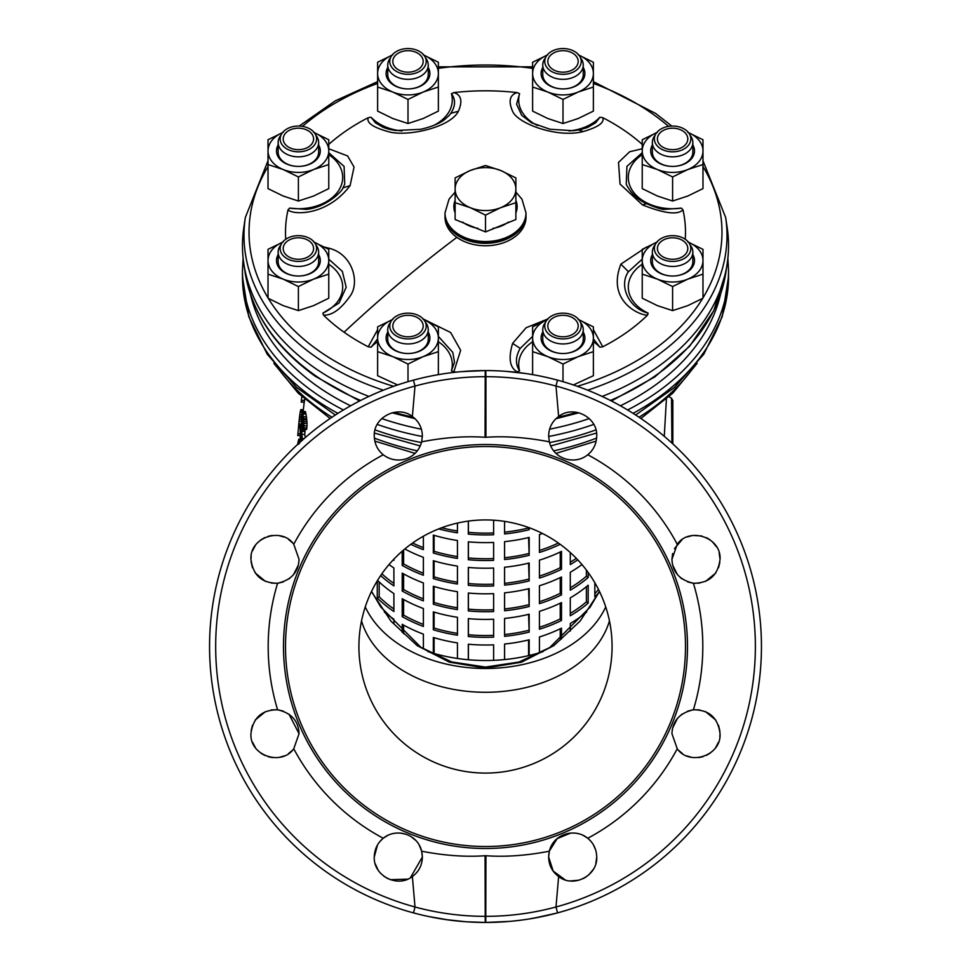 <?xml version="1.0" encoding="UTF-8"?>
<svg xmlns="http://www.w3.org/2000/svg" width="971" height="971" viewBox="0 0 971 971"><rect width="100%" height="100%" fill="white"/><g stroke="black" fill="none" stroke-linecap="round" stroke-linejoin="round"><path stroke-width="1.46" d="M468.313 521.111L468.313 534.135A133.161 94.163 180 0 0 485.5 534.924A133.161 94.163 180 0 0 493.62 534.754L493.62 520.201M485.5 542.619A133.161 94.163 0 0 0 493.62 542.449L493.62 560.352A133.161 94.163 180 0 1 485.5 560.522A133.161 94.163 180 0 1 468.313 559.733L468.313 541.83A133.161 94.163 0 0 0 485.5 542.619M485.5 568.217A133.161 94.163 0 0 0 493.62 568.047L493.62 585.95A133.161 94.163 180 0 1 485.5 586.12A133.161 94.163 180 0 1 468.313 585.331L468.313 567.428A133.161 94.163 0 0 0 485.5 568.217M485.5 593.815A133.161 94.163 0 0 0 493.62 593.645L493.62 611.548A133.161 94.163 180 0 1 485.5 611.718A133.161 94.163 180 0 1 468.313 610.929L468.313 593.026A133.161 94.163 0 0 0 485.5 593.815M485.5 619.413A133.161 94.163 0 0 0 493.62 619.243L493.62 637.146A133.161 94.163 180 0 1 485.5 637.316A133.161 94.163 180 0 1 468.313 636.527L468.313 618.624A133.161 94.163 0 0 0 485.5 619.413M468.313 659.746L468.313 644.222A133.161 94.163 0 0 0 485.5 645.011A133.161 94.163 0 0 0 493.62 644.841L493.62 660.341M529.171 655.486L529.171 639.804A133.161 94.163 0 0 1 504.58 644.04L504.58 659.576M561.493 638.918L561.493 628.176A133.161 94.163 0 0 1 539.427 636.952L539.427 652.743M588.183 603.112A133.161 94.163 180 0 1 570.28 615.772L570.28 597.869A133.161 94.163 0 0 0 588.183 585.21L588.183 603.112L586.387 601.838L586.387 586.715M598.719 592.711A133.161 94.163 180 0 1 594.835 596.898L594.835 582.746M529.171 632.109A133.161 94.163 180 0 1 504.58 636.345L504.58 618.442A133.161 94.163 0 0 0 529.171 614.206L529.171 632.109L528.576 614.352M561.493 620.481A133.161 94.163 180 0 1 539.427 629.244L539.427 611.354A133.161 94.163 0 0 0 561.493 602.578L561.493 620.481L560.243 618.915L560.243 603.185M570.28 587.831A130.624 92.366 0 0 0 586.387 576.24L588.183 577.514A133.161 94.163 180 0 1 570.28 590.174L570.28 572.271A133.161 94.163 0 0 0 581.969 564.564M588.183 577.514L588.183 572.502M529.171 606.511A133.161 94.163 180 0 1 504.58 610.747L504.58 592.844A133.161 94.163 0 0 0 529.171 588.608L529.171 606.511L528.576 588.754M561.493 594.883A133.161 94.163 180 0 1 539.427 603.646L539.427 585.756A133.161 94.163 0 0 0 561.493 576.98L561.493 594.883L560.243 593.317L560.243 577.587M577.757 559.854A133.161 94.163 180 0 1 570.28 564.576L570.28 552.523M529.171 580.913A133.161 94.163 180 0 1 504.58 585.149L504.58 567.246A133.161 94.163 0 0 0 529.171 563.01L529.171 580.913L528.576 563.156M561.493 569.285A133.161 94.163 180 0 1 539.427 578.061L539.427 560.158A133.161 94.163 0 0 0 561.493 551.382L561.493 569.285L560.243 567.719L560.243 551.989M529.171 555.315A133.161 94.163 180 0 1 504.58 559.551L504.58 541.648A133.161 94.163 0 0 0 529.171 537.412L529.171 555.315L528.576 537.558M560.182 544.318A133.161 94.163 180 0 1 539.427 552.463L539.427 534.56A133.161 94.163 0 0 0 542.571 533.54M504.58 532.144A130.624 92.366 0 0 0 528.576 527.969L529.171 529.717A133.161 94.163 180 0 1 504.58 533.953L504.58 521.391M529.171 529.717L529.171 527.714M586.666 612.07A133.161 94.163 0 0 1 570.28 623.467L570.28 631.041M468.398 521.099L468.398 532.339A130.624 92.366 0 0 0 485.5 533.14A130.624 92.366 0 0 0 493.62 532.958M468.398 541.842L468.398 557.937A130.624 92.366 0 0 0 485.5 558.738A130.624 92.366 0 0 0 493.62 558.556M468.398 567.44L468.398 583.535A130.624 92.366 0 0 0 485.5 584.336A130.624 92.366 0 0 0 493.62 584.154M468.398 593.038L468.398 609.133A130.624 92.366 0 0 0 485.5 609.934A130.624 92.366 0 0 0 493.62 609.752M468.398 618.636L468.398 634.731A130.624 92.366 0 0 0 485.5 635.532A130.624 92.366 0 0 0 493.62 635.35M528.576 655.631L528.576 639.95M560.243 639.938L560.243 628.783M570.28 613.429A130.624 92.366 0 0 0 586.387 601.838M594.835 593.694A130.624 92.366 0 0 0 598.5 589.494M504.58 634.536A130.624 92.366 0 0 0 528.576 630.361M539.427 627.29A130.624 92.366 0 0 0 560.243 618.915M586.387 576.24L586.387 570.062M504.58 608.938A130.624 92.366 0 0 0 528.576 604.763M539.427 601.692A130.624 92.366 0 0 0 560.243 593.317M570.28 562.233A130.624 92.366 0 0 0 576.325 558.349M504.58 583.34A130.624 92.366 0 0 0 528.576 579.165M539.427 576.094A130.624 92.366 0 0 0 560.243 567.719M504.58 557.742A130.624 92.366 0 0 0 528.576 553.567M539.427 550.496A130.624 92.366 0 0 0 558.374 543.02M468.398 644.234L468.398 659.758M403.608 625.106L403.608 633.784M434.098 637.716L434.098 653.483M379.188 581.957L379.188 596.825A130.624 92.366 0 0 0 393.898 609.011M403.608 599.508L403.608 615.116A130.624 92.366 0 0 0 423.38 624.414M434.098 612.118L434.098 628.079A130.624 92.366 0 0 0 457.45 633.371M381.882 573.812A130.624 92.366 0 0 0 393.898 583.413M403.608 573.91L403.608 589.518A130.624 92.366 0 0 0 423.38 598.816M434.098 586.52L434.098 602.481A130.624 92.366 0 0 0 457.45 607.773M403.608 549.999L403.608 563.92A130.624 92.366 0 0 0 423.38 573.218M434.098 560.922L434.098 576.883A130.624 92.366 0 0 0 457.45 582.175M412.626 543.02A130.624 92.366 0 0 0 423.38 547.62M434.098 535.324L434.098 551.285A130.624 92.366 0 0 0 457.45 556.577M441.647 527.775A130.624 92.366 0 0 0 457.45 530.979M384.322 612.07A133.161 94.163 0 0 0 393.898 619.195L393.898 623.928M423.38 648.895L423.38 634.136A133.161 94.163 0 0 1 402.212 624.317L402.212 632.473M457.45 658.472L457.45 642.899A133.161 94.163 0 0 1 433.333 637.486L433.333 653.265M377.561 580.403A133.161 94.163 0 0 0 393.898 593.597L393.898 611.499A133.161 94.163 180 0 1 377.27 598.015L377.27 580.889M423.38 626.441A133.161 94.163 180 0 1 402.212 616.621L402.212 598.719A133.161 94.163 0 0 0 423.38 608.538L423.38 626.441M457.45 635.204A133.161 94.163 180 0 1 433.333 629.791L433.333 611.888A133.161 94.163 0 0 0 457.45 617.301L457.45 635.204M389.031 564.564A133.161 94.163 0 0 0 393.898 567.999L393.898 585.901A133.161 94.163 180 0 1 380.656 575.609M423.38 600.843A133.161 94.163 180 0 1 402.212 591.023L402.212 573.121A133.161 94.163 0 0 0 423.38 582.94L423.38 600.843M457.45 609.606A133.161 94.163 180 0 1 433.333 604.193L433.333 586.29A133.161 94.163 0 0 0 457.45 591.703L457.45 609.606M393.898 559.15L393.898 560.303A133.161 94.163 180 0 1 393.243 559.854M404.834 548.979A133.161 94.163 0 0 0 423.38 557.342L423.38 575.245A133.161 94.163 180 0 1 402.212 565.425L402.212 551.2M457.45 584.008A133.161 94.163 180 0 1 433.333 578.595L433.333 560.692A133.161 94.163 0 0 0 457.45 566.105L457.45 584.008M423.38 536.235L423.38 549.647A133.161 94.163 180 0 1 410.818 544.318M457.45 558.41A133.161 94.163 180 0 1 433.333 552.997L433.333 535.094A133.161 94.163 0 0 0 457.45 540.507L457.45 558.41M457.45 523.09L457.45 532.812A133.161 94.163 180 0 1 438.686 528.916M379.188 596.825L377.27 598.015M403.608 615.116L402.212 616.621M434.098 628.079L433.333 629.791M403.608 589.518L402.212 591.023M434.098 602.481L433.333 604.193M403.608 563.92L402.212 565.425M434.098 576.883L433.333 578.595M434.098 551.285L433.333 552.997M468.398 532.339L468.313 534.135M468.398 557.937L468.313 559.733M468.398 583.535L468.313 585.331M468.398 609.133L468.313 610.929M468.398 634.731L468.313 636.527M543.08 651.602A137.967 97.561 180 0 1 485.5 660.511A137.967 97.561 180 0 1 427.92 651.602M599.532 591.57L580.088 621.137L553.749 645.679L521.439 662.21L485.5 668.084L449.549 662.21L417.251 645.679L390.912 621.137L371.468 591.57M315.878 135.285A20.257 14.322 180 0 1 318.646 142.519A20.257 14.322 180 0 1 298.388 156.841A20.257 14.322 180 0 1 278.143 142.519A20.257 14.322 180 0 1 280.91 135.285M278.143 142.519L278.143 152.095A20.257 14.322 0 0 0 298.388 166.417A20.257 14.322 0 0 0 318.646 152.095L318.646 142.519M318.646 145.043A21.896 15.487 180 0 1 320.296 150.93A21.896 15.487 180 0 1 298.388 166.417A21.896 15.487 180 0 1 276.492 150.93A21.896 15.487 180 0 1 278.143 145.043M282.5 132.626A30.38 21.483 0 0 0 268.02 150.93A30.38 21.483 0 0 0 283.204 169.537A30.38 21.483 0 0 0 313.584 169.537A30.38 21.483 0 0 0 328.768 150.93A30.38 21.483 0 0 0 314.288 132.626M313.584 132.335L328.768 139.739L328.768 164.548L313.584 169.537L298.388 176.94L283.204 169.537L268.02 164.548L268.02 139.739L283.204 132.335M328.768 164.548L328.768 188.617L313.584 196.033L298.388 201.021L298.388 176.94M328.768 144.388A199.99 141.414 180 0 1 368.252 117.673C366.31 122.722 373.01 127.383 388.339 131.655C406.509 137.069 450.168 127.771 458.397 111.264C462.791 101.093 461.286 94.867 453.845 92.597A199.99 141.414 180 0 1 517.155 92.597C509.702 94.927 508.185 101.142 512.591 111.252C517.519 123.548 557.475 138.404 583.28 131.534C598.221 127.189 604.702 122.577 602.748 117.673A199.99 141.414 180 0 1 626.914 132.238A199.99 141.414 180 0 1 642.232 144.388M642.232 148.745L629.657 151.755L618.503 162.424L620.056 184.102L642.499 204.893C664.188 213.523 677.685 215.174 682.965 209.845L681.411 208.122L664.686 209.384C662.404 209.785 655.995 207.733 645.472 203.23C636.94 199.079 630.543 192.731 626.259 184.199L626.914 166.381L642.232 152.714M682.965 209.845A199.99 141.414 180 0 1 685.247 239.254M647.511 315.138L648.13 313.148C628.528 308.135 618.612 285.45 628.431 271.734L620.894 264.136C606.377 301.289 639.719 315.514 647.511 315.138A199.99 141.414 180 0 1 602.748 346.793L593.378 329.642M593.378 338.867L599.932 347.23L602.748 346.793M517.155 371.857L519.582 370.764C515.213 364.089 515.431 356.636 520.225 348.383L512.603 343.406C508.197 358.178 509.714 367.657 517.155 371.857A199.99 141.414 180 0 1 514.691 372.124M456.309 372.124A199.99 141.414 180 0 1 453.845 371.857L460.642 350.288L450.641 332.519L423.259 318.998M438.37 336.391L452.789 352.412L454.525 362.219L451.418 370.764L453.845 371.857M377.622 329.642L368.252 346.793L371.068 347.23L377.622 338.867M368.252 346.793A199.99 141.414 180 0 1 344.086 332.228A199.99 141.414 180 0 1 323.489 315.138C332.046 315.575 340.979 309.13 350.288 295.815C360.144 282.136 352.437 253.601 328.501 248.115L324.605 247.095M328.768 259.172L342.35 271.394L346.186 287.222L339.11 302.976L322.87 313.148L323.489 315.138M285.753 239.254A199.99 141.414 180 0 1 288.035 209.845C292.125 214.749 326.414 216.897 350.106 185.595L354.051 167.061L347.606 155.943L328.768 148.745M328.768 152.714L344.086 166.381L344.729 184.199L342.921 187.889C342.812 190.814 326.159 207.539 306.302 209.384L289.589 208.122L288.035 209.845M449.233 115.403L444.342 119.809C443.092 120.732 436.914 125.562 420.759 129.289L395.804 130.515L388.873 129.264L383.351 127.444L375.34 122.771L371.068 117.224L368.252 117.673M453.845 92.597L451.418 93.689C455.787 99.479 455.569 106.021 450.775 113.34L458.397 111.264M602.748 117.673L599.932 117.224L595.66 122.771L587.637 127.444L580.136 129.726L573.06 130.733L549.95 129.228L531.44 122.747L521.694 115.306L516.584 104.14L519.582 93.689L517.155 92.597M368.895 396.423A243.029 171.843 180 0 1 313.657 367.172A243.029 171.843 180 0 1 243.818 263.711A243.029 171.843 180 0 1 243.818 227.59L245.335 217.48A241.512 170.775 180 0 0 314.725 356.187A241.512 170.775 180 0 0 383.363 390.184M587.637 390.184A241.512 170.775 180 0 0 725.665 217.48L727.182 227.59A243.029 171.843 180 0 1 727.182 263.711A243.029 171.843 180 0 1 602.105 396.423M425.48 57.787A20.257 14.322 180 0 1 428.247 65.021A20.257 14.322 180 0 1 408.002 79.343A20.257 14.322 180 0 1 387.745 65.021A20.257 14.322 180 0 1 390.512 57.787M387.745 65.021L387.745 74.597A20.257 14.322 0 0 0 408.002 88.919A20.257 14.322 0 0 0 428.247 74.597L428.247 65.021M428.247 67.545A21.896 15.487 180 0 1 429.898 73.432A21.896 15.487 180 0 1 408.002 88.919A21.896 15.487 180 0 1 386.094 73.432A21.896 15.487 180 0 1 387.745 67.545M408.002 72.182A15.184 10.742 0 0 0 423.186 61.452A15.184 10.742 0 0 0 408.026 50.698A15.184 10.742 0 0 0 408.002 50.698A15.184 10.742 0 0 0 407.966 50.698A15.184 10.742 0 0 0 392.806 61.452A15.184 10.742 0 0 0 408.002 72.182M392.102 55.129A30.38 21.483 0 0 0 377.622 73.432A30.38 21.483 0 0 0 392.806 92.039A30.38 21.483 0 0 0 423.186 92.039A30.38 21.483 0 0 0 438.37 73.432A30.38 21.483 0 0 0 423.89 55.129M423.186 54.825L438.37 62.241L438.37 87.038L423.186 92.039L408.002 99.443L392.806 92.039L377.622 87.038L377.622 62.241L392.806 54.825M438.37 87.038L438.37 111.119L423.186 118.523L408.002 123.523L408.002 99.443M377.622 87.038L377.622 111.119L392.806 118.523L408.002 123.523M315.878 244.886A20.257 14.322 180 0 1 318.646 252.12A20.257 14.322 180 0 1 298.388 266.442A20.257 14.322 180 0 1 278.143 252.12A20.257 14.322 180 0 1 280.91 244.886M278.143 252.12L278.143 261.697A20.257 14.322 0 0 0 298.388 276.019A20.257 14.322 0 0 0 318.646 261.697L318.646 252.12M318.646 254.645A21.896 15.487 180 0 1 320.296 260.531A21.896 15.487 180 0 1 298.388 276.019A21.896 15.487 180 0 1 276.492 260.531A21.896 15.487 180 0 1 278.143 254.645M298.388 259.281A15.184 10.742 0 0 0 313.584 248.552A15.184 10.742 0 0 0 298.425 237.798A15.184 10.742 0 0 0 298.388 237.798A15.184 10.742 0 0 0 298.364 237.798A15.184 10.742 0 0 0 283.204 248.552A15.184 10.742 0 0 0 298.388 259.281M282.5 242.228A30.38 21.483 0 0 0 268.02 260.531A30.38 21.483 0 0 0 283.204 279.138A30.38 21.483 0 0 0 313.584 279.138A30.38 21.483 0 0 0 328.768 260.531A30.38 21.483 0 0 0 314.288 242.228M313.584 241.937L328.768 249.341L328.768 274.15L313.584 279.138L298.388 286.554L283.204 279.138L268.02 274.15L268.02 249.341L283.204 241.937M328.768 274.15L328.768 298.218L313.584 305.634L298.388 310.623L298.388 286.554M268.02 274.15L268.02 298.218L283.204 305.634L298.388 310.623M690.09 135.285A20.257 14.322 180 0 1 692.857 142.519A20.257 14.322 180 0 1 672.6 156.841A20.257 14.322 180 0 1 652.354 142.519A20.257 14.322 180 0 1 655.122 135.285M652.354 142.519L652.354 152.095A20.257 14.322 0 0 0 672.6 166.417A20.257 14.322 0 0 0 692.857 152.095L692.857 142.519M692.857 145.043A21.896 15.487 180 0 1 694.496 150.93A21.896 15.487 180 0 1 672.6 166.417A21.896 15.487 180 0 1 650.704 150.93A21.896 15.487 180 0 1 652.354 145.043M672.6 149.68A15.184 10.742 0 0 0 687.796 138.95A15.184 10.742 0 0 0 672.636 128.196A15.184 10.742 0 0 0 672.6 128.196A15.184 10.742 0 0 0 672.575 128.196A15.184 10.742 0 0 0 657.416 138.95A15.184 10.742 0 0 0 672.6 149.68M656.712 132.626A30.38 21.483 0 0 0 642.232 150.93A30.38 21.483 0 0 0 657.416 169.537A30.38 21.483 0 0 0 687.796 169.537A30.38 21.483 0 0 0 702.98 150.93A30.38 21.483 0 0 0 688.488 132.626M687.796 132.335L702.98 139.739L702.98 164.548L687.796 169.537L672.6 176.94L657.416 169.537L642.232 164.548L642.232 139.739L657.416 132.335M702.98 164.548L702.98 188.617L687.796 196.033L672.6 201.021L672.6 176.94M642.232 164.548L642.232 188.617L657.416 196.033L672.6 201.021M580.476 57.787A20.257 14.322 180 0 1 583.255 65.021A20.257 14.322 180 0 1 562.998 79.343A20.257 14.322 180 0 1 542.753 65.021A20.257 14.322 180 0 1 545.52 57.787M542.753 65.021L542.753 74.597A20.257 14.322 0 0 0 562.998 88.919A20.257 14.322 0 0 0 583.255 74.597L583.255 65.021M583.255 67.545A21.896 15.487 180 0 1 584.894 73.432A21.896 15.487 180 0 1 562.998 88.919A21.896 15.487 180 0 1 541.102 73.432A21.896 15.487 180 0 1 542.753 67.545M547.11 55.129A30.38 21.483 0 0 0 532.618 73.432A30.38 21.483 0 0 0 547.814 92.039A30.38 21.483 0 0 0 578.194 92.039A30.38 21.483 0 0 0 593.378 73.432A30.38 21.483 0 0 0 578.886 55.129M578.194 54.825L593.378 62.241L593.378 87.038L578.194 92.039L562.998 99.443L547.814 92.039L532.618 87.038L532.618 62.241L547.814 54.825M593.378 87.038L593.378 111.119L578.194 118.523L562.998 123.523L562.998 99.443M532.618 87.038L532.618 111.119L547.814 118.523L562.998 123.523M562.998 50.698A15.184 10.742 0 0 0 562.974 50.698A15.184 10.742 0 0 0 547.814 61.452A15.184 10.742 0 0 0 562.998 72.182A15.184 10.742 0 0 0 578.194 61.452A15.184 10.742 0 0 0 563.034 50.698A15.184 10.742 0 0 0 562.998 50.698M557.475 380.134C533.989 373.799 510.091 370.619 485.767 370.582L485.233 370.582C460.897 370.619 436.962 373.811 413.428 380.159L415.005 386.057A269.513 269.258 143.1 0 1 485.063 376.687L485.925 376.687L485.925 437.29C505.466 435.918 526.61 437.423 549.355 441.829L548.639 436.028C548.797 427.895 552.123 421.39 558.628 416.51L555.995 386.045A269.537 269.283 36.9 0 0 485.925 376.687L485.767 370.582C510.127 370.619 534.026 373.811 557.488 380.134L555.982 386.033A269.829 269.829 0 0 1 555.995 906.975A269.513 269.258 -36.9 0 1 485.925 916.345L485.063 916.345A269.537 269.283 -143.1 0 1 415.005 907.011L413.525 912.898C436.962 919.221 460.873 922.414 485.233 922.45L485.767 922.45C510.103 922.414 534.026 919.221 557.572 912.874L555.995 906.975L558.628 876.522C573.291 888.319 597.735 875.781 596.74 857.005C596.473 849.212 593.475 842.974 587.758 838.264C574.893 827.632 553.336 833.834 549.355 851.203L548.639 857.005C548.797 865.137 552.123 871.642 558.628 876.522M436.04 375.049L441.854 374.053M463.81 371.432L485.233 370.582L485.063 437.29C465.534 435.918 444.39 437.423 421.645 441.829L422.361 436.028C422.203 427.895 418.877 421.39 412.372 416.51C397.709 404.713 373.265 417.251 374.26 436.028C374.527 443.82 377.525 450.059 383.242 454.768A217.31 217.31 0 0 0 293.752 544.258C281.687 526.695 249.511 537.279 250.955 559.32C253.006 575.281 261.891 583.243 277.609 583.231A217.31 217.31 0 0 0 277.609 709.801C261.867 709.801 252.982 717.763 250.955 733.7C249.511 755.79 281.711 766.313 293.752 748.775L299.056 733.7L293.752 748.775A217.31 217.31 0 0 0 383.242 838.264C377.513 842.974 374.527 849.224 374.26 857.005C373.337 875.866 397.649 888.283 412.372 876.522L415.005 906.987M465.667 921.734L445.859 919.586M430.238 916.855L428.017 916.393M428.053 376.627A275.934 275.934 0 0 0 413.476 912.886A275.934 275.934 0 0 1 428.053 376.627M505.345 371.298L525.153 373.447M540.701 376.153L542.935 376.627M542.995 916.393L542.886 916.418A275.934 275.934 0 0 0 546.552 915.617A275.934 275.934 0 0 1 542.886 916.418L529.134 918.979M507.19 921.6L485.233 922.45L485.063 855.73L485.925 855.73C505.466 857.114 526.61 855.609 549.355 851.203M546.552 915.617A275.934 275.934 0 0 0 557.524 380.147A275.934 275.934 0 0 1 546.552 915.617L546.442 915.641M549.355 441.829C553.336 459.21 574.893 465.4 587.758 454.768C593.475 450.059 596.473 443.808 596.74 436.028C597.735 417.214 573.254 404.725 558.628 416.51M587.758 838.264A217.31 217.31 0 0 0 677.248 748.775L671.944 733.7L677.248 748.775C689.313 766.337 721.489 755.754 720.045 733.7C717.994 717.751 709.109 709.789 693.391 709.801A217.31 217.31 0 0 0 693.391 583.231C709.133 583.231 718.006 575.269 720.045 559.32C721.477 537.242 689.289 526.707 677.248 544.258A217.31 217.31 0 0 0 587.758 454.768M485.925 437.29L485.063 437.29M693.391 583.231C679.676 580.1 672.527 572.125 671.944 559.32L677.248 544.258M671.944 733.7C672.515 720.943 679.664 712.969 693.391 709.801M485.063 855.73C465.534 857.114 444.39 855.609 421.645 851.203L422.361 857.005C422.203 865.137 418.877 871.642 412.372 876.522M421.645 851.203C417.664 833.822 396.107 827.632 383.242 838.264M415.018 906.975A269.829 269.829 0 0 1 415.005 386.057L412.372 416.51M421.645 441.829C417.093 459.429 396.933 465.327 383.242 454.768M277.609 709.801C291.324 712.932 298.473 720.895 299.056 733.7L288.957 714.122M299.056 559.308L293.752 544.258L299.056 559.32C298.485 572.089 291.336 580.063 277.609 583.231M485.5 446.526A199.99 199.99 0 0 0 285.51 646.516A199.99 199.99 0 0 0 485.5 846.506A199.99 199.99 0 0 0 685.49 646.516A199.99 199.99 0 0 0 485.5 446.526M485.5 519.934A126.57 126.57 0 0 1 612.07 646.516A126.57 126.57 0 0 1 485.5 773.086A126.57 126.57 0 0 1 358.918 646.516A126.57 126.57 0 0 1 485.5 519.934M365.266 606.948A126.57 89.502 180 0 0 485.5 668.485A126.57 89.502 180 0 0 605.734 606.948M664.273 436.331L666.409 399.117M304.518 400.38L301.459 400.38L301.241 402.164L304.287 402.164L304.518 400.38A181.274 128.172 180 0 1 304.615 399.142M305.355 437.496A182.414 128.985 180 0 1 304.712 434.401L305.064 431.415A182.075 128.742 180 0 1 304.797 429.983M306.63 429.413L303.146 429.983L303.996 425.832L303.34 416.765L306.423 416.765L307.067 423.417L306.63 429.413L303.547 429.413M306.423 416.765A180.448 127.602 180 0 1 305.974 414.022L302.916 414.022L302.309 411.558L300.209 412.129L300.779 409.665L303.353 409.653L300.779 409.665M302.115 411.534L305.367 411.558L305.974 414.022M441.854 918.979L436.04 917.983M428.102 916.418L448.117 919.901M466.565 921.795L485.233 922.45C460.909 922.414 437.011 919.234 413.525 912.898M556.492 913.165L533.916 918.165M499.094 922.11L485.767 922.45L485.925 855.73M595.709 850.062L593.475 844.916M590.914 841.323L588.292 838.701M587.431 838.009L582.94 835.254M577.794 833.506L576.932 833.336M570.705 833.045L557.184 838.616L549.392 851.021M548.955 853.108L548.639 857.005L553.191 871.084L565.098 879.823M570.499 880.952L579.129 880.175M583.255 878.609L586.193 876.91M588.839 874.835L593.33 869.361M595.842 863.51L596.74 857.053M720.045 559.32L719.147 552.827M716.598 546.928L712.216 541.575M709.983 539.767L706.524 537.703M701.815 535.992L693.003 535.458M692.311 535.555L687.371 536.878M681.97 539.779L674.457 548.615M672.636 553.579L671.944 559.32M672.636 565.073L677.442 574.638M680.501 577.721L682.043 578.91M687.65 581.884L692.578 583.134M694.18 583.304L699.763 583.073M705.529 581.398L715.761 573.036M718.528 567.732L719.839 562.452M678.656 750.377L682.443 753.581M686.837 755.936L692.044 757.429M698.768 757.598L702.955 756.725M706.354 755.402L710.347 752.998M715.712 747.476L718.504 742.16M719.827 736.892L720.045 733.7M719.936 731.394L718.552 725.373M715.809 720.069L705.468 711.597M699.751 709.947L694.18 709.728M692.505 709.91L687.626 711.16M682.006 714.146L681.326 714.644M677.491 718.334L672.636 727.971M375.243 863.814L378.071 870.004M383.8 876.182L387.987 878.731M390.33 879.69L407.711 879.143M410.369 877.82L422.361 857.005L422.057 853.242M421.596 851.021L419.411 845.486M415.6 840.291L410.976 836.565M406.036 834.235L400.295 833.045M394.056 833.336L393.085 833.531M388.072 835.242L383.703 837.9M382.586 838.81L379.916 841.517M377.488 844.976L374.26 857.005M252.509 742.208L255.373 747.585M260.653 753.011L264.719 755.438M268.227 756.773L272.535 757.623M279.26 757.38L284.248 755.911M288.63 753.52L292.429 750.28M283.35 711.148L278.41 709.898M276.82 709.728L271.225 709.959M265.471 711.622L255.239 719.997M252.472 725.301L251.161 730.568M251.064 561.639L252.448 567.647M255.191 572.951L265.532 581.435M271.237 583.073L276.82 583.304M278.495 583.122L283.374 581.872M288.994 578.886L289.674 578.388M293.509 574.686L298.364 565.061M292.344 542.655L288.545 539.451M284.163 537.084L278.956 535.604M272.232 535.434L268.045 536.308M264.646 537.618L260.653 540.034M255.288 545.556L252.496 550.873M251.173 556.128L250.955 559.32M669.092 396.678L671.519 398.256L671.932 443.079M672.83 403.026L672.83 443.917C672.83 387.441 672.83 387.441 672.83 443.917L672.83 400.477L671.519 398.256M298.716 439.754L298.595 439.754A189.357 133.889 0 0 0 297.648 444.39M300.124 433.794L297.903 433.794L297.757 435.578A188.022 132.954 180 0 1 297.818 434.765L297.988 432.775A187.864 132.845 0 0 0 297.903 433.794M298.522 428.09A187.864 132.845 0 0 0 297.988 432.775M300.148 435.578L297.757 435.578M303.28 410.284L300.585 410.284M303.207 410.903L300.44 410.903M300.209 412.129A186.614 131.959 0 0 0 299.784 414.872L301.496 414.872M301.338 416.693L299.554 416.693L299.784 414.872M301.301 417.906L299.408 417.906L299.554 416.693M301.277 419.727L299.226 419.727L299.408 417.906M301.326 421.535L299.044 421.535L299.226 419.727M301.496 423.939L298.813 423.939L299.044 421.535M300.124 426.026L298.619 426.026L298.813 423.939M300.1 427.519L298.473 427.519L298.619 426.026M300.088 428.09L298.473 427.519M298.57 426.839L298.485 427.458M299.068 421.208L298.631 425.699M301.241 402.164A184.539 130.49 180 0 1 301.653 398.086L301.823 396.605A184.32 130.332 0 0 0 301.459 400.38M300.257 439.632L298.971 438.989L298.388 443.711M300.282 440.239L299.347 439.632M300.33 441.465L299.481 440.239M299.711 441.465A186.687 132.007 0 0 0 299.845 442.375M298.57 444.366L299.007 441.101L299.602 443.262M299.469 442.57L298.68 442.57M301.532 424.339L300.306 424.339L300.112 426.135L300.33 441.514A186.444 131.838 180 0 0 300.391 441.878M300.306 424.339A185.461 131.146 0 0 0 301.313 432.568L301.665 429.583A185.121 130.903 0 0 0 301.981 431.415L301.641 434.401A185.461 131.146 0 0 0 302.539 438.661L302.333 440.458M302.636 429.583L301.665 429.583M305.064 431.415L301.981 431.415M304.712 434.401L301.641 434.401M304.008 438.661L302.539 438.661M302.272 440.191A185.667 131.291 180 0 1 301.435 436.185L300.852 441.465M300.549 439.426L300.33 428.575A185.667 131.291 180 0 0 301.107 434.365L300.549 439.426M303.146 429.983L301.993 427.507A184.842 130.697 180 0 1 301.568 424.764L301.847 412.117M305.367 411.558L302.309 411.558M305.586 412.177L302.527 412.177M305.731 412.796L302.673 412.796M302.916 414.022A183.507 129.75 0 0 0 303.34 416.765M306.654 418.586L303.583 418.586M306.8 419.8L303.717 419.8M306.982 421.608L303.899 421.608M307.067 423.417L303.972 423.417M307.091 425.832L303.996 425.832M306.933 427.92L303.838 427.92M301.799 423.574L301.726 415.127L302.115 413.658L302.77 415.819A183.689 129.896 180 0 0 303.098 417.955L303.486 426.403L303.001 427.871L302.127 425.711A184.66 130.575 0 0 1 301.799 423.574L303.607 423.574M301.58 421.45L303.474 421.45M303.559 425.711L302.127 425.711M303.158 418.428L301.52 418.428M302.928 416.923L301.568 416.923M302.636 415.127L301.726 415.127M303.353 427.24L302.491 427.24M580.476 322.396A20.257 14.322 180 0 1 583.255 329.63A20.257 14.322 180 0 1 562.998 343.94A20.257 14.322 180 0 1 542.753 329.63A20.257 14.322 180 0 1 545.52 322.396M542.753 329.63L542.753 339.207A20.257 14.322 0 0 0 562.998 353.517A20.257 14.322 0 0 0 583.255 339.207L583.255 329.63M583.255 332.155A21.896 15.487 180 0 1 584.894 338.042A21.896 15.487 180 0 1 562.998 353.517A21.896 15.487 180 0 1 541.102 338.042A21.896 15.487 180 0 1 542.753 332.155M547.11 319.726A30.38 21.483 0 0 0 532.618 338.042A30.38 21.483 0 0 0 547.814 356.636A30.38 21.483 0 0 0 578.194 356.636A30.38 21.483 0 0 0 593.378 338.042A30.38 21.483 0 0 0 578.886 319.726M578.194 319.435L593.378 326.851L593.378 351.648L578.194 356.636L562.998 364.052L547.814 356.636L532.618 351.648L532.618 326.851L547.814 319.435M593.378 351.648L593.378 375.728L573.412 384.953M562.998 381.688L562.998 364.052M532.618 374.636L532.618 351.648M562.998 315.308A15.184 10.742 0 0 0 562.974 315.308A15.184 10.742 0 0 0 547.814 326.05A15.184 10.742 0 0 0 562.998 336.791A15.184 10.742 0 0 0 578.194 326.05A15.184 10.742 0 0 0 563.034 315.308A15.184 10.742 0 0 0 562.998 315.308M690.09 244.886A20.257 14.322 180 0 1 692.857 252.12A20.257 14.322 180 0 1 672.6 266.442A20.257 14.322 180 0 1 652.354 252.12A20.257 14.322 180 0 1 655.122 244.886M652.354 252.12L652.354 261.697A20.257 14.322 0 0 0 672.6 276.019A20.257 14.322 0 0 0 692.857 261.697L692.857 252.12M692.857 254.645A21.896 15.487 180 0 1 694.496 260.531A21.896 15.487 180 0 1 672.6 276.019A21.896 15.487 180 0 1 650.704 260.531A21.896 15.487 180 0 1 652.354 254.645M656.712 242.228A30.38 21.483 0 0 0 642.232 260.531A30.38 21.483 0 0 0 657.416 279.138A30.38 21.483 0 0 0 687.796 279.138A30.38 21.483 0 0 0 702.98 260.531A30.38 21.483 0 0 0 688.488 242.228M687.796 241.937L702.98 249.341L702.98 274.15L687.796 279.138L672.6 286.554L657.416 279.138L642.232 274.15L642.232 249.341L657.416 241.937M702.98 274.15L702.98 298.218L687.796 305.634L672.6 310.623L672.6 286.554M642.232 274.15L642.232 298.218L657.416 305.634L672.6 310.623M672.6 237.798A15.184 10.742 0 0 0 672.575 237.798A15.184 10.742 0 0 0 657.416 248.552A15.184 10.742 0 0 0 672.6 259.281A15.184 10.742 0 0 0 687.796 248.552A15.184 10.742 0 0 0 672.636 237.798A15.184 10.742 0 0 0 672.6 237.798M425.48 322.396A20.257 14.322 180 0 1 428.247 329.63A20.257 14.322 180 0 1 408.002 343.94A20.257 14.322 180 0 1 387.745 329.63A20.257 14.322 180 0 1 390.512 322.396M387.745 329.63L387.745 339.207A20.257 14.322 0 0 0 408.002 353.517A20.257 14.322 0 0 0 428.247 339.207L428.247 329.63M428.247 332.155A21.896 15.487 180 0 1 429.898 338.042A21.896 15.487 180 0 1 408.002 353.517A21.896 15.487 180 0 1 386.094 338.042A21.896 15.487 180 0 1 387.745 332.155M408.002 336.791A15.184 10.742 0 0 0 423.186 326.05A15.184 10.742 0 0 0 408.026 315.308A15.184 10.742 0 0 0 408.002 315.308A15.184 10.742 0 0 0 407.966 315.308A15.184 10.742 0 0 0 392.806 326.05A15.184 10.742 0 0 0 408.002 336.791M392.102 319.726A30.38 21.483 0 0 0 377.622 338.042A30.38 21.483 0 0 0 392.806 356.636A30.38 21.483 0 0 0 423.186 356.636A30.38 21.483 0 0 0 438.37 338.042A30.38 21.483 0 0 0 423.89 319.726M423.186 319.435L438.37 326.851L438.37 351.648L423.186 356.636L408.002 364.052L392.806 356.636L377.622 351.648L377.622 326.851L392.806 319.435M438.37 351.648L438.37 374.636M408.002 381.688L408.002 364.052M377.622 351.648L377.622 375.728L397.588 384.953M526.003 214.239A40.503 28.645 180 0 1 526.003 214.688L526.003 217.116A40.503 28.645 180 0 1 485.5 245.76A40.503 28.645 180 0 1 456.856 237.361A40.503 28.645 180 0 1 444.997 217.116L444.997 214.688A40.503 28.645 180 0 1 444.997 214.239M526.003 214.688A40.503 28.645 180 0 1 485.5 243.32A40.503 28.645 180 0 1 444.997 214.688M547.741 318.998L526.136 327.725L512.603 343.406M646.395 247.095L620.894 264.136M642.232 259.172L628.431 271.734M532.618 336.391L520.225 348.383M444.997 213.79A40.503 28.645 0 0 0 485.5 242.434A40.503 28.645 0 0 0 526.003 213.79L526.003 212.892A40.503 28.645 180 0 1 485.5 241.536A40.503 28.645 180 0 1 444.997 212.892L444.997 213.79M455.12 202.696L455.12 219.519L485.5 231.923L515.88 219.519L515.88 202.696L500.684 207.685L485.5 215.101L470.304 207.685L455.12 202.696L455.12 177.899L470.304 170.483A30.38 21.483 0 0 0 455.12 189.09A30.38 21.483 0 0 0 470.304 207.685A30.38 21.483 0 0 0 500.684 207.685A30.38 21.483 0 0 0 515.88 189.09L515.88 202.696M485.5 231.923L485.5 215.101M455.12 194.722L455.12 200.366A31.642 22.382 0 0 0 453.858 206.629A31.642 22.382 0 0 0 455.12 212.892M515.88 177.899L515.88 189.09A30.38 21.483 0 0 0 500.684 170.483A30.38 21.483 0 0 0 470.304 170.483L485.5 165.495L500.684 170.483L515.88 177.899M449.294 115.318L450.775 113.34M298.388 201.021L283.204 196.033L268.02 188.617L268.02 164.548M298.388 128.196A15.184 10.742 0 0 0 298.364 128.196A15.184 10.742 0 0 0 283.204 138.95A15.184 10.742 0 0 0 298.388 149.68A15.184 10.742 0 0 0 313.584 138.95A15.184 10.742 0 0 0 298.425 128.196A15.184 10.742 0 0 0 298.388 128.196M298.388 126.048A18.231 12.89 0 0 0 280.17 138.938A18.231 12.89 0 0 0 298.388 151.828A18.231 12.89 0 0 0 316.619 138.938A18.231 12.89 0 0 0 298.388 126.048M298.388 235.65A18.231 12.89 0 0 0 280.17 248.54A18.231 12.89 0 0 0 298.388 261.43A18.231 12.89 0 0 0 316.619 248.54A18.231 12.89 0 0 0 298.388 235.65M408.002 313.16A18.231 12.89 0 0 0 389.772 326.05A18.231 12.89 0 0 0 408.002 338.928A18.231 12.89 0 0 0 426.22 326.05A18.231 12.89 0 0 0 408.002 313.16M562.998 313.16A18.231 12.89 0 0 0 544.767 326.05A18.231 12.89 0 0 0 562.998 338.928A18.231 12.89 0 0 0 581.228 326.05A18.231 12.89 0 0 0 562.998 313.16M672.6 235.65A18.231 12.89 0 0 0 654.381 248.54A18.231 12.89 0 0 0 672.6 261.43A18.231 12.89 0 0 0 690.83 248.54A18.231 12.89 0 0 0 672.6 235.65M672.6 126.048A18.231 12.89 0 0 0 654.381 138.938A18.231 12.89 0 0 0 672.6 151.828A18.231 12.89 0 0 0 690.83 138.938A18.231 12.89 0 0 0 672.6 126.048M562.998 48.55A18.231 12.89 0 0 0 544.767 61.44A18.231 12.89 0 0 0 562.998 74.33A18.231 12.89 0 0 0 581.228 61.44A18.231 12.89 0 0 0 562.998 48.55M408.002 48.55A18.231 12.89 0 0 0 389.772 61.44A18.231 12.89 0 0 0 408.002 74.33A18.231 12.89 0 0 0 426.22 61.44A18.231 12.89 0 0 0 408.002 48.55M485.5 667.405L485.5 668.084M250.421 294.164A238.198 168.432 0 0 0 350.604 405.793M381.749 418.586A238.198 168.432 0 0 0 421.378 429.194M268.336 298.4A236.475 167.206 0 0 0 318.294 350.458A236.475 167.206 0 0 0 393.656 386.312M577.344 386.312A236.475 167.206 0 0 0 702.664 298.4M702.98 297.879A236.475 167.206 0 0 0 702.98 166.575M668.558 126.376A236.475 167.206 0 0 0 652.706 113.995A236.475 167.206 0 0 0 593.378 83.433M532.618 68.371A236.475 167.206 0 0 0 438.37 68.371M377.622 83.433A236.475 167.206 0 0 0 302.442 126.376M268.02 166.575A236.475 167.206 0 0 0 268.02 297.879M642.232 154.62A44.302 31.327 0 0 0 633.262 191.833A44.302 31.327 0 0 0 681.411 208.122M642.232 264.233A44.302 31.327 0 0 0 648.13 313.148M599.932 347.23A44.302 31.327 0 0 0 593.378 341.731M532.618 341.731A44.302 31.327 0 0 0 519.582 370.764M451.418 370.764A44.302 31.327 0 0 0 438.37 341.731M377.622 341.731A44.302 31.327 0 0 0 371.068 347.23M322.87 313.148A44.302 31.327 0 0 0 328.768 264.233M289.589 208.122A44.302 31.327 0 0 0 337.726 191.833A44.302 31.327 0 0 0 328.768 154.62M371.068 117.224A44.302 31.327 0 0 0 401.945 130.951M433.467 125.55A44.302 31.327 0 0 0 451.418 93.689M519.582 93.689A44.302 31.327 0 0 0 537.521 125.55M569.055 130.951A44.302 31.327 0 0 0 599.932 117.224M359.573 400.987L315.174 376.214C275.157 347.436 251.78 312.711 245.068 272.05A241.767 170.957 0 0 0 314.543 374.964A241.767 170.957 0 0 0 360.605 400.465M394.08 412.347A241.767 170.957 0 0 0 413.343 417.251M557.645 417.251A241.767 170.957 0 0 0 576.92 412.347M610.395 400.465A241.767 170.957 0 0 0 725.932 272.05L727.182 263.711M549.622 429.194A238.198 168.432 0 0 0 589.251 418.586M620.384 405.793A238.198 168.432 0 0 0 720.579 294.164M635.665 415.018L674.384 387.514L703.769 354.233L722.218 316.692L728.529 276.82L728.529 270.545A243.029 171.843 180 0 1 627.582 409.968M593.742 424.412A243.029 171.843 180 0 1 548.639 436.489M421.45 442.582A243.029 171.843 180 0 1 375.061 429.886M337.932 413.355A243.029 171.843 180 0 1 242.471 276.82L242.471 270.545A243.029 171.843 180 0 0 343.418 409.968M728.529 276.82A243.029 171.843 180 0 1 633.068 413.355M595.939 429.886A243.029 171.843 180 0 1 549.55 442.582M422.349 436.489A243.029 171.843 180 0 1 377.246 424.412M485.5 444.512A201.992 201.992 0 0 1 687.492 646.516A201.992 201.992 0 0 1 485.5 848.508A201.992 201.992 0 0 1 283.496 646.516A201.992 201.992 0 0 1 485.5 444.512M609.448 620.894A126.57 89.502 0 0 1 485.5 692.274A126.57 89.502 0 0 1 361.54 620.894M553.761 450.823A232.87 164.669 0 0 0 596.643 438.091M639.003 417.227A232.87 164.669 0 0 0 691.425 370.279M279.575 370.279A232.87 164.669 0 0 0 331.997 417.227M374.345 438.091A232.87 164.669 0 0 0 417.239 450.823M344.086 332.228A908.82 454.404 -54.7 0 1 456.856 237.361M642.499 204.893L645.909 203.849M462.633 222.104A31.642 22.382 0 0 0 477.987 228.367M515.88 212.892A31.642 22.382 0 0 0 517.142 206.629A31.642 22.382 0 0 0 515.88 200.366M493.013 228.367A31.642 22.382 0 0 0 508.367 222.104M328.501 248.115L327.98 248.904M342.933 187.889L350.106 185.595M579.202 130.223L583.28 131.534M371.565 591.363L380.766 606.984L420.88 647.305L451.661 661.919L485.5 667.077L519.084 662.004L549.683 647.584L590.125 607.13L599.423 591.363M725.665 217.48L702.98 160.773M671.798 126.06L655.631 113.437L593.378 81.637M532.618 66.841L438.37 66.841M377.622 81.637L335.165 100.899L299.202 126.06M268.02 160.773L245.335 217.48M725.932 272.05L713.746 310.732L689.604 346.271L654.891 376.869L611.427 400.987M578.947 412.796L555.995 418.695M415.005 418.695L392.053 412.796M245.068 272.05L243.818 263.711M728.529 270.545L727.898 258.043M243.102 258.043L242.471 270.545M461.346 371.638L485.233 370.582M542.886 916.418L534.948 917.983M509.654 921.394L485.767 922.45L505.345 921.734M420.225 445.956L374.442 433.066M335.335 415.018L296.616 387.514L267.219 354.233L248.782 316.692L242.471 276.82M550.775 445.956L596.558 433.066M304.214 402.164L303.146 411.534M540.701 916.867L535.701 917.85M414.981 453.36L374.806 441.101M330.128 418.477L298.146 393.109L273.858 363.336M697.142 363.336L672.854 393.109L640.86 418.477M596.194 441.101L556.019 453.372M526.003 212.892L521.949 199.152L515.88 192.1M455.12 192.1L449.039 199.164L444.997 212.892"/></g></svg>
